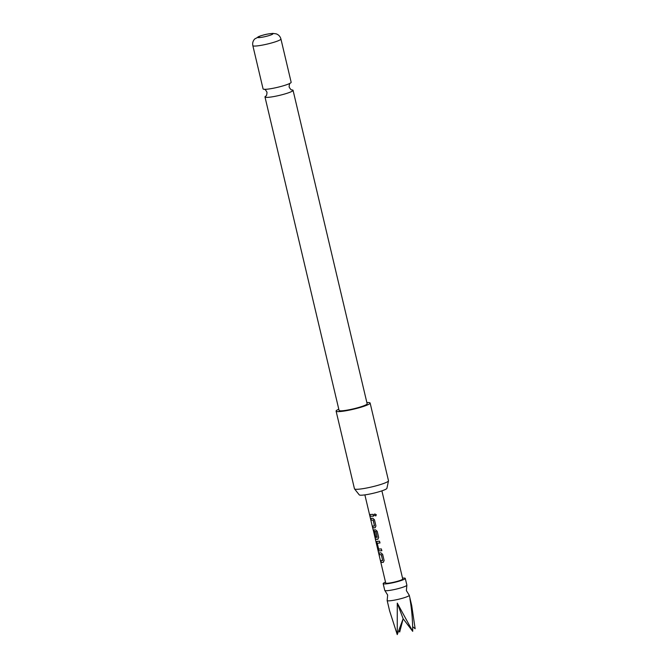 <?xml version="1.0" encoding="UTF-8"?>
<svg xmlns="http://www.w3.org/2000/svg" width="668" height="668" viewBox="0 0 668 668"><rect width="100%" height="100%" fill="white"/><g stroke="black" fill="none" stroke-linecap="round" stroke-linejoin="round"><path stroke-width="1" d="M376.318 514.736L375.808 515.921L374.222 515.12L374.731 513.934L376.318 514.736M375.834 515.905L374.297 515.078L374.731 513.934M402.528 578.121A11.364 1.411 166.7 0 1 405.284 578.396L406.879 585.151A11.364 1.411 166.7 0 1 406.862 585.285L406.378 590.612L409.2 595.163A11.364 1.411 166.7 0 1 409.275 595.28A11.364 1.411 166.7 0 1 396.483 599.73A11.364 1.411 166.7 0 1 387.156 600.507A11.364 1.411 166.7 0 1 387.173 600.373L387.657 595.038L384.843 590.495A11.364 1.411 166.7 0 1 384.76 590.378L383.165 583.623A11.364 1.411 166.7 0 1 385.511 582.145M265.839 96.075A14.429 1.787 -13.3 0 0 264.979 96.96A14.429 1.787 -13.3 0 0 272.82 96.735A14.429 1.787 -13.3 0 0 287.265 93.211A14.429 1.787 -13.3 0 0 293.06 90.322A14.429 1.787 -13.3 0 0 291.891 89.913M387.156 600.507L389.594 610.828L397.243 634.6L397.276 603.104L412.699 631.327L403.146 618.752L399.698 632.011L398.838 630.316M406.862 585.285A11.364 1.411 166.7 0 1 394.087 589.593A11.364 1.411 166.7 0 1 384.843 590.495M405.284 578.396A11.364 1.411 166.7 0 1 392.492 582.838A11.364 1.411 166.7 0 1 383.165 583.623M378.873 552.887L380.969 552.879L382.647 554.373L384.117 560.577L383.215 562.389L381.127 562.406L380.71 560.636L382.68 560.51L381.328 554.774L379.299 554.665L378.873 552.887M378.013 549.23L376.543 543.017L376.777 541.422L379.533 541.189L379.95 542.967L377.278 543.318L378.631 549.054L381.361 548.929L381.787 550.708L379.023 550.941L378.013 549.23L376.543 543.017M373.228 529.916L374.957 537.289L377.186 537.264L375.834 531.528L374.506 531.603L375.7 536.638L375.024 536.579L373.821 531.494L374.055 529.899L375.516 529.824L377.203 531.319L378.664 537.523L377.762 539.343L375.307 538.984L385.72 583.022A8.742 1.085 166.7 0 0 392.893 582.421A8.742 1.085 166.7 0 0 402.737 578.997L381.896 490.855M377.888 539.293L375.391 539.235L374.973 537.306M370.707 518.318L372.794 518.301L374.481 519.796L375.942 526L375.04 527.812L372.953 527.829L372.535 526.058L374.514 525.933L373.153 520.197L371.124 520.088L370.707 518.318M369.805 514.535L373.195 514.36L373.612 516.13L370.231 516.306L369.805 514.535M388.492 480.86L386.914 488.341A14.228 1.762 166.7 0 1 381.203 491.08A14.228 1.762 166.7 0 1 367.325 494.495A14.228 1.762 166.7 0 1 359.275 494.879L354.516 488.892A17.485 2.171 -13.3 0 0 364.411 488.425A17.485 2.171 -13.3 0 0 381.47 484.233A17.485 2.171 -13.3 0 0 388.492 480.86A17.485 2.171 -13.3 0 0 388.492 480.735L370.13 403.054A17.485 2.171 166.7 0 1 363.108 406.553A17.485 2.171 166.7 0 1 345.598 410.82A17.485 2.171 166.7 0 1 336.096 411.104A17.485 2.171 166.7 0 1 338.785 409.208M336.096 411.104L354.457 488.776A17.485 2.171 -13.3 0 0 354.516 488.892M291.156 82.273A14.429 1.787 166.7 0 1 290.162 83.233A14.429 1.787 166.7 0 1 285.361 85.153A14.429 1.787 166.7 0 1 264.394 89.328A14.429 1.787 166.7 0 1 263.075 88.911L252.846 45.641A14.429 1.787 166.7 0 0 260.687 45.407A14.429 1.787 166.7 0 0 275.132 41.892A14.429 1.787 166.7 0 0 280.927 39.003L291.156 82.273M260.787 35.813A7.866 0.977 -13.3 0 0 259.092 37.608A7.866 0.977 -13.3 0 0 269.788 35.346A7.866 0.977 -13.3 0 0 271.492 33.55A7.866 0.977 -13.3 0 0 260.787 35.813M293.06 90.322L367.149 403.764A14.429 1.787 166.7 0 1 361.363 406.645A14.429 1.787 166.7 0 1 346.917 410.169A14.429 1.787 166.7 0 1 339.068 410.394L264.979 96.96M366.866 402.57A17.485 2.171 166.7 0 1 370.13 403.054M412.699 631.327C412.674 620.146 411.755 609.35 409.943 598.954L411.713 605.6L415.154 628.738L412.649 626.651M397.276 603.104L403.146 618.752L397.243 634.6M373.704 516.088L370.231 516.306M370.389 516.264L369.972 514.485M374.456 526.058L373.278 520.155L371.124 520.088M371.283 520.046L370.865 518.268M375.166 527.77L372.953 527.829M373.12 527.787L372.694 526.017M375.558 539.193L375.099 537.356M375.85 536.596L375.182 536.538L373.821 531.494M373.98 531.452L374.205 529.858M377.136 537.389L375.959 531.486L374.539 531.477M376.71 542.975L376.927 541.381M381.879 550.666L379.023 550.941M379.173 550.891L378.171 549.179M380.05 542.925L377.311 543.201M382.63 560.636L381.453 554.732L379.299 554.665M379.457 554.624L379.04 552.845M383.34 562.347L381.127 562.406M381.286 562.364L380.869 560.586M265.973 96L265.814 96.092C266.44 96.167 266.833 94.881 267 92.234C265.664 89.938 264.737 88.961 264.211 89.312M291.741 89.904L291.916 89.921C291.398 90.272 290.463 89.295 289.127 86.999C289.294 84.352 289.695 83.066 290.313 83.141M364.878 494.879L373.195 530.058M280.927 39.003C280.251 36.489 278.681 34.769 276.21 33.851L272.853 33.4C265.238 34.143 263.543 35.062 260.453 35.897L254.725 38.961C252.947 40.882 252.329 43.111 252.846 45.641M409.275 595.28L411.713 605.6"/></g></svg>
